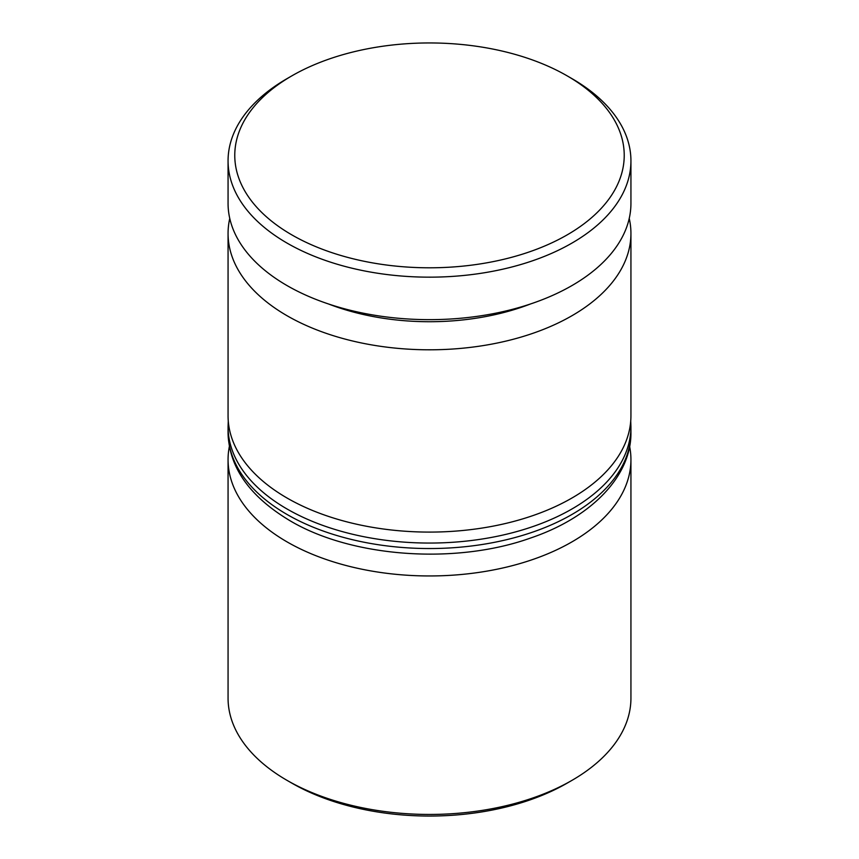 <?xml version="1.0" encoding="UTF-8"?>
<svg xmlns="http://www.w3.org/2000/svg" width="859" height="859" viewBox="0 0 859 859"><rect width="100%" height="100%" fill="white"/><g stroke="black" fill="none" stroke-linecap="round" stroke-linejoin="round"><path stroke-width="1.29" d="M328.428 303.946A181.292 104.669 0 0 0 530.572 303.946M629.239 218.422A201.435 116.298 180 0 1 630.936 233.498A201.435 116.298 180 0 1 506.585 340.948A201.435 116.298 180 0 1 287.056 315.736A201.435 116.298 180 0 1 228.065 233.498A201.435 116.298 180 0 1 229.761 218.422M629.626 446.379A201.435 116.298 180 0 1 630.936 459.651A201.435 116.298 180 0 1 506.585 567.101A201.435 116.298 180 0 1 287.056 541.889A201.435 116.298 180 0 1 228.065 459.651A201.435 116.298 180 0 1 229.374 446.379M571.944 780.38L567.198 783.118A194.725 112.422 180 0 1 291.813 783.118L287.056 780.38A201.435 116.298 0 0 0 571.944 780.38A201.435 116.298 0 0 0 630.936 698.142L630.936 459.651M291.813 234.872A194.725 112.422 0 0 0 567.187 234.872A194.725 112.422 0 0 0 567.198 75.882A194.725 112.422 0 0 0 567.187 75.882L571.944 78.62A201.435 116.298 180 0 1 630.936 160.858A201.435 116.298 180 0 1 506.585 268.309A201.435 116.298 180 0 1 287.056 243.097A201.435 116.298 180 0 1 228.065 160.858A201.435 116.298 180 0 1 287.056 78.62L291.802 75.882A194.725 112.422 0 0 0 291.813 234.872M228.065 233.498L228.065 415.799A201.435 116.298 0 0 0 287.056 498.027A201.435 116.298 0 0 0 506.585 523.238A201.435 116.298 0 0 0 630.936 415.799L630.936 233.498M228.065 160.858L228.065 203.347A201.435 116.298 0 0 0 287.056 285.585A201.435 116.298 0 0 0 506.585 310.797A201.435 116.298 0 0 0 630.936 203.347L630.936 160.858M291.813 783.118A194.725 112.422 180 0 1 291.802 783.118L287.056 780.38A201.435 116.298 0 0 1 228.065 698.142L228.065 459.651M571.944 78.62L567.198 75.882A194.725 112.422 0 0 0 291.802 75.882M287.056 514.477A201.435 116.298 0 0 0 506.585 539.688A201.435 116.298 0 0 0 630.936 432.238C631.676 475.048 592.613 517.15 530.261 538.131C455.345 564.911 351.471 557.394 289.837 520.629C249.293 496.287 228.698 466.824 228.065 432.238A201.435 116.298 0 0 0 287.056 514.477M630.936 432.238L630.936 426.762A201.435 116.298 180 0 1 506.585 534.201A201.435 116.298 180 0 1 287.056 509A201.435 116.298 180 0 1 228.065 426.762L228.065 432.238M630.936 426.762L630.731 421.103M228.269 421.103L228.065 426.762"/></g></svg>
